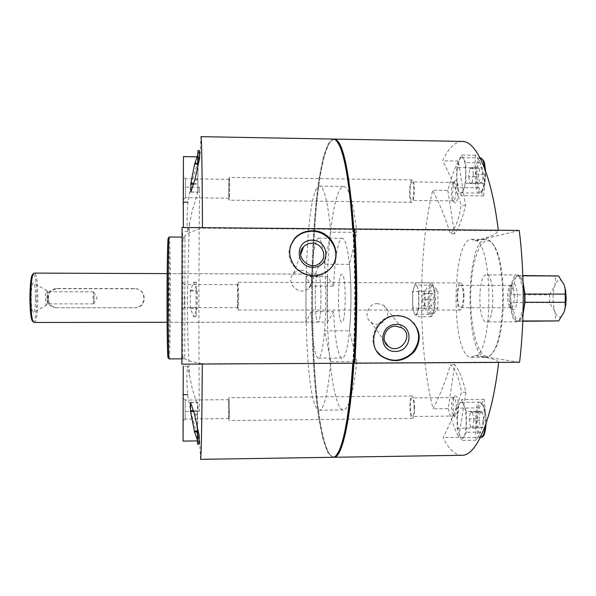 <?xml version="1.0" encoding="UTF-8"?>
<svg xmlns="http://www.w3.org/2000/svg" width="596" height="596" viewBox="0 0 596 596"><rect width="100%" height="100%" fill="white"/><g stroke="black" fill="none" stroke-linecap="round" stroke-linejoin="round"><path stroke-width="0.45" stroke-dasharray="2.98 2.23" d="M480.152 411.784L478.968 418.876L480.19 426.87L482.618 427.839L483.833 420.687L482.589 412.626L480.152 411.784L470.348 411.888L469.201 418.988L478.968 418.876M479.661 168.661L478.476 176.714L479.691 183.657L482.112 182.6L483.319 174.472L482.082 167.476L479.661 168.661L469.879 168.512L468.739 176.572L478.476 176.714M431.288 293.515L430.468 299.818L431.31 306.046L432.987 306.009L433.828 299.661L432.972 293.396L423.093 293.5L422.296 299.803L430.468 299.818M181.877 364.163L182.786 357.086L184.782 357.079C182.711 359.068 188.552 361.288 202.32 363.739L202.312 364.052M184.782 357.079L184.946 238.542C182.86 235.457 188.701 231.993 202.476 228.156L352.743 229.453L353.681 228.991M200.524 459.345L199.705 440.869L197.976 436.138C193.298 422.892 189.863 409.065 187.658 394.649C186.57 380.822 186.593 371.323 187.733 366.145L192.255 388.652L199.295 411.247C198.691 349.994 198.818 249.65 199.563 187.3L192.314 210.12L187.919 231.576C186.794 226.1 186.794 216.296 187.919 202.156C190.005 188.962 193.164 176.282 197.388 164.124L200.047 156.882L200.964 136.655M202.476 227.672L202.476 228.156M196.077 291.057L196.084 310.807L197.291 308.184L197.313 291.064L193.685 282.221L190.318 290.975L190.385 308.356L193.648 316.7L196.084 310.807L196.151 316.7L196.188 282.355L196.077 291.057L197.313 291.064M199.049 444.124L197.492 440.228M197.842 154.61L199.407 150.602M202.32 363.739L352.802 363.21M332.993 457.288L327.763 452.647L323.017 439.446L318.957 419.219C314.166 387.251 311.596 343.199 311.529 298.142C311.715 253.091 314.405 209.047 319.285 177.094L323.397 156.875L328.18 143.696L333.425 139.069M352.713 228.983L352.743 229.453C355.402 270.502 355.432 321.251 352.817 362.912L353.756 363.202M199.705 440.869L197.5 440.898M199.295 411.247L183.315 411.411L183.054 441.092M199.563 187.3L183.628 187.099L183.382 227.508M183.456 156.614L183.628 187.099M200.047 156.882L197.023 156.837M182.071 227.493L182.95 238.527L184.946 238.542M349.502 264.341C351.446 286.311 351.461 308.46 349.532 330.78L324.619 330.832L330.84 361.735C327.815 393.591 323.993 409.743 319.382 410.204C301.323 410.063 301.621 186.198 319.68 186.116C324.149 186.526 327.86 201.873 330.802 232.172L356.81 232.388L349.502 264.341L324.604 264.222C326.25 286.244 326.258 308.452 324.619 330.832M168.169 357.868L168.243 357.563C169.607 351.677 169.748 244.233 168.407 238.348L169.264 237.014M168.221 322.302C168.832 322.89 168.891 272.685 168.288 273.609C167.677 272.178 167.61 323.732 168.221 322.302L318.041 322.123C314.256 322.712 314.36 273.259 318.137 274.19C321.915 272.804 321.847 323.516 318.07 322.123L318.041 322.123C314.256 322.712 314.36 273.259 318.137 274.19C321.915 272.804 321.847 323.516 318.07 322.123L167.096 322.302M169.1 358.904L169.227 358.524C170.538 352.467 170.687 243.444 169.383 237.387M182.786 357.086L182.95 238.527M447.842 190.511L454.532 233.781C458.667 228.462 462.34 218.97 465.565 205.3L458.324 161.039C454.346 169.093 450.859 178.912 447.842 190.511L432.726 190.31C417.766 250.953 417.878 349.196 433.054 408.789C440.206 394.671 446.024 379.95 450.509 364.625C455.649 369.55 459.307 378.758 461.498 392.25C456.722 407.984 450.576 423.085 443.059 437.553C448.721 449.153 454.979 455.061 461.84 455.284M448.214 408.632C451.269 420.016 454.808 429.589 458.816 437.345L465.916 392.213C462.638 378.773 458.92 369.572 454.755 364.603L448.214 408.632L433.054 408.789M458.816 437.345L443.059 437.553M498.621 362.398L498.651 362.1C496.61 359.656 488.787 357.511 475.183 355.67L470.684 357.332C450.636 355.529 451.455 237.819 471.57 239.339L474.952 240.724C488.571 237.849 496.371 234.504 498.353 230.712L498.301 230.25M353.92 362.904L498.651 362.1M333.969 457.274C331.994 457.251 330.095 455.433 328.262 451.813C307.126 410.033 307.424 186.235 328.679 144.53C330.512 140.909 332.419 139.099 334.393 139.084M353.838 229.46L498.353 230.712M462.265 141.416C455.053 141.662 448.505 148.121 442.612 160.786C450.151 174.978 456.335 189.804 461.155 205.255C459.054 218.903 455.433 228.395 450.293 233.744C445.756 218.665 439.9 204.182 432.726 190.31M458.324 161.039L442.612 160.786M474.975 167.834L475.489 155.228L480.398 162.894L484.772 183.605L483.669 195.928L478.789 187.844L474.975 167.834L456.707 167.558L456.737 187.554L461.259 195.652L465.893 183.344L465.856 162.663L461.185 154.99L456.707 167.558M437.904 290.997L437.926 308.177L431.251 316.685L424.374 308.244L424.352 291.533L431.199 282.802L437.904 290.997L418.876 290.96L415.643 282.757L412.529 291.504L412.551 308.244L415.688 316.692L418.899 308.169L418.876 290.96M485.248 411.27L480.95 432.085L476.062 440.258L475.496 428.025L479.236 407.91L484.094 399.35L485.248 411.27L466.325 411.478L461.632 399.566L457.132 408.148L457.169 428.256L461.706 440.459L466.363 432.279L466.325 411.478M486.157 274.853C477.754 274.927 477.85 322.533 486.254 321.922L486.329 321.922C494.859 323.285 494.926 273.504 486.388 274.845L486.157 274.853M486.329 356.311C476.003 354.702 468.754 318.309 471.123 285.134C473.202 251.706 484.719 229.84 494.322 246.163C506.414 263.916 506.317 332.903 494.181 350.619C491.655 354.806 489.04 356.706 486.329 356.311M485.412 357.257C464.351 355.462 465.2 237.931 486.329 239.45C488.824 239.48 491.216 241.425 493.518 245.284C505.78 263.298 505.691 333.522 493.369 351.498C491.067 355.35 488.66 357.287 486.172 357.309L485.412 357.257M474.952 240.724L476.83 240.739C492.758 249.731 492.974 345.188 477.061 355.663L519.578 362.279M475.183 355.67L477.061 355.663M519.243 230.429L476.83 240.739M517.395 296.391C516.687 285.201 514.661 281.282 511.316 284.642C508.395 289.135 508.366 304.005 511.271 308.512C514.668 311.864 516.71 307.827 517.395 296.391M182.018 295.869L182.071 309.883L182.018 295.869M455.441 180.633L454.718 181.363C452.357 184.589 451.977 198.714 454.152 201.977C458.19 208.995 460.075 178.383 455.441 180.633M465.565 205.3L461.155 205.255M454.532 233.781L450.293 233.744M187.919 231.576L183.434 231.539M183.486 176.833L183.456 199.585L183.486 176.833M458.697 407.798C458.212 398.314 456.827 394.53 454.547 396.459C452.357 399.73 452.707 413.877 455.068 417.125C457.169 419.1 458.376 415.993 458.697 407.798M454.755 364.603L450.509 364.625M465.916 392.213L461.498 392.25M187.733 366.145L183.24 366.175L183.315 411.411M183.173 398.143L183.128 421.007L183.173 398.143M341.769 322.093C337.306 322.682 337.41 273.348 341.873 274.279C346.336 272.901 346.261 323.486 341.806 322.093L341.769 322.093C337.306 322.682 337.41 273.348 341.873 274.279C346.336 272.901 346.261 323.486 341.806 322.093L341.769 322.093M324.604 264.222L330.802 232.172M330.84 361.735L356.885 361.593C353.324 393.367 348.816 409.482 343.37 409.951C333.924 409.355 326.973 354.717 327.122 298.164C327.122 241.611 334.222 186.995 343.668 186.429C348.951 186.853 353.324 202.171 356.81 232.388M356.885 361.593L349.532 330.78M353.167 228.983L353.212 229.698C355.879 270.785 355.901 321.594 353.257 363.21M336.293 455.366C334.296 457.274 332.345 457.244 330.437 455.277L327.807 451.358C306.791 409.787 307.089 186.488 328.217 144.977C330.936 139.591 333.767 138.265 336.71 140.999M424.374 308.244L412.551 308.244M431.251 316.685L415.688 316.692M437.926 308.177L418.899 308.169M431.199 282.802L415.643 282.757M424.352 291.533L412.529 291.504M415.65 285.134C411.65 284.955 411.687 314.874 415.688 314.315L415.695 314.315C419.74 315.105 419.77 284.344 415.725 285.126L415.65 285.134M475.489 155.228L461.185 154.99M478.789 187.844L456.737 187.554M483.669 195.928L461.259 195.652M484.772 183.605L465.893 183.344M480.398 162.894L465.856 162.663M461.192 157.836C455.754 160.115 455.322 193.64 460.73 192.91L461.252 192.799C466.735 191.465 467.361 156.741 461.87 157.649L461.192 157.836M480.95 432.085L466.363 432.279M484.094 399.35L461.632 399.566M479.236 407.91L457.132 408.148M475.496 428.025L457.169 428.256M476.062 440.258L461.706 440.459M461.639 402.427L461.23 402.36C455.724 401.615 456.171 435.788 461.699 437.591L462.265 437.717C467.86 438.641 467.212 403.261 461.639 402.427M197.723 166.299L197.842 192.24L198.036 164.921M197.708 429.224L197.581 402.24L197.403 427.839M196.054 308.184L197.291 308.184M422.296 299.803L423.108 306.039L431.31 306.046M423.108 306.039L432.987 306.009M424.732 306.009L425.544 299.654L433.828 299.661M425.544 299.654L424.717 293.374L432.972 293.396M424.717 293.374L423.093 293.5M468.739 176.572L469.909 183.523L479.691 183.657M469.909 183.523L472.248 182.465L482.112 182.6M472.248 182.465L473.425 174.33L483.319 174.472M473.425 174.33L472.226 167.327L482.082 167.476M472.226 167.327L469.879 168.512M469.201 418.988L470.378 426.989L472.732 427.958L473.909 420.806L483.833 420.687M473.909 420.806L472.702 412.737L482.589 412.626M472.702 412.737L470.348 411.888M470.378 426.989L480.19 426.87M472.732 427.958L482.618 427.839M377.804 303.587C368.194 303.126 363.083 316.781 370.831 322.064C381.135 330.489 394.828 312.505 383.519 305.338L377.804 303.587M413.676 322.943L409.012 318.86C405.377 316.55 401.339 315.381 396.914 315.351C378.78 314.599 366.108 337.746 376.985 351.416M301.174 270.39C298.119 270.435 295.564 271.523 293.5 273.661C284.374 282.69 300.086 297.344 308.952 288.039C315.619 282.161 310.233 270.018 301.174 270.39M290.699 245.336C281.349 266.196 312.49 286.818 328.731 270.435L333.954 263.171M453.571 182.525L452.975 183.121C451.038 185.773 450.718 197.492 452.513 200.181L453.355 200.867C456.283 201.396 456.819 182.026 453.861 182.458L453.571 182.525M411.925 181.951C409.564 182.875 409.385 200.792 411.739 200.375C414.22 200.897 414.674 181.445 412.171 181.884L411.925 181.951M411.925 180.029C409.065 181.177 408.856 202.804 411.702 202.305C414.697 202.953 415.256 179.403 412.223 179.94L411.925 180.029M229.155 177.474C228.626 178.681 228.566 200.718 229.088 200.189C229.639 200.822 229.765 176.796 229.207 177.377L229.155 177.474M456.298 407.634C456.111 401.585 455.262 398.225 453.75 397.569L452.9 398.255C451.09 400.952 451.381 412.685 453.325 415.352L454.219 416.03C455.5 415.583 456.193 412.782 456.298 407.634M414.19 408.074C414.034 401.995 413.311 398.62 412.03 397.957C409.519 397.562 409.921 416.932 412.425 416.5C413.512 416.053 414.101 413.244 414.19 408.074M414.607 408.253C414.414 400.892 413.542 396.817 412 396.02C408.953 395.55 409.437 418.958 412.469 418.444C413.788 417.908 414.496 414.511 414.607 408.253M229.393 410.19L228.924 397.688C228.365 397.182 228.432 421.052 228.991 420.56L229.393 410.19M514.363 296.421C514.139 289.731 513.007 286.065 510.966 285.424L509.379 286.691C506.965 293.277 506.95 299.863 509.342 306.448L510.921 307.722C513.014 307.044 514.162 303.282 514.363 296.421M463.412 296.346C463.226 289.611 462.265 285.931 460.529 285.29C456.804 284.791 456.76 308.192 460.492 307.7C462.265 307.029 463.234 303.237 463.412 296.346M464.031 296.309C463.807 288.166 462.645 283.711 460.552 282.944C456.037 282.355 455.992 310.628 460.499 310.054C462.645 309.235 463.822 304.653 464.031 296.309M238.653 295.959L238.02 282.273C237.186 281.685 237.148 310.62 237.983 310.032L238.653 295.959M229.155 179.433C228.715 180.402 228.663 198.662 229.095 198.215C229.549 198.729 229.661 178.882 229.199 179.359L229.155 179.433M185.468 178.83L185.445 197.701L185.468 178.755L183.471 176.818M228.961 399.7L228.931 399.663C228.469 399.245 228.521 418.988 228.983 418.571C229.423 419.077 229.4 400.154 228.961 399.7M185.162 400.102L185.132 419.07L185.162 400.102M238.542 295.996L238.02 284.679C237.327 284.18 237.29 308.125 237.983 307.633L238.542 295.996M184.492 295.907L184.522 307.611L184.492 295.907M311.231 286.013C311.887 259.603 315.001 237.901 318.547 238.162C322.354 237.685 325.923 265.19 325.856 298.171C325.833 331.152 322.19 358.643 318.383 358.151C314.904 358.39 311.887 337.463 311.231 311.634L333.73 311.634C334.505 337.396 338.074 358.27 342.186 358.032C346.678 358.516 350.97 331.093 350.984 298.201C351.059 265.309 346.835 237.879 342.342 238.34C338.155 238.08 334.49 259.722 333.723 286.065L311.231 286.013L305.927 276.544L327.457 276.618L333.723 286.065M523.02 314.405L521.165 318.756L519.079 320.976L517.887 321.296L516.553 320.901L555.874 320.857L554.921 311.678C552.432 303.059 552.403 294.364 554.846 285.588C557.856 278.176 560.963 277.967 564.166 284.948M557.357 321.251L555.874 320.857M524.972 302.261L519.079 320.976L522.789 320.976M564.248 311.701C561.089 318.905 557.975 318.897 554.921 311.678L549.519 302.656L510.861 302.619L516.553 320.901C513.461 318.48 511.569 312.386 510.861 302.619L510.847 294.744C511.502 284.933 513.365 278.704 516.441 276.052L555.74 276.201L557.416 275.702M549.519 302.656L549.497 294.811L510.847 294.744L516.441 276.052L517.946 275.553L522.848 275.799M549.497 294.811L554.846 285.588L555.74 276.201M34.315 322.458C38.963 323.054 38.993 272.171 34.345 273.087M56.344 307.722C52.753 307.596 50.042 306.076 48.202 303.163C45.289 295.117 48.023 290.207 56.404 288.434L134.465 288.613C146.75 288.226 147.085 307.745 134.793 307.737L57.499 307.745C53.953 307.633 51.189 306.128 49.222 303.222C46.272 295.221 49.051 290.349 57.559 288.628L134.934 288.807C147.018 288.367 147.354 307.782 135.262 307.767L57.499 307.745M34.225 322.458L33.309 321.475C37.831 322.064 37.809 272.737 33.287 274.078L34.292 273.095M35.544 297.955C35.447 288.978 34.732 283.979 33.391 282.958C30.56 281.983 30.515 313.563 33.354 312.595C34.665 311.626 35.395 306.746 35.544 297.955M311.231 311.634L305.927 322.145L305.927 276.544M305.927 322.145L327.465 322.123L333.73 311.634M327.465 322.123L327.457 276.618M523.05 313.109L520.68 319.285L517.246 321.885C507.837 322.473 507.986 274.026 517.388 274.965L518.423 275.203L520.74 277.572L523.094 283.756M524.949 294.044L518.96 275.784L521.224 278.101L523.057 282.452M47.486 297.881C47.434 293.374 47.106 290.878 46.495 290.401L46.495 290.401C45.207 289.999 45.184 305.584 46.473 305.189L46.473 305.189C47.077 304.735 47.412 302.299 47.486 297.881M48.656 297.866C48.619 294.171 48.351 292.122 47.859 291.735L47.851 291.735C46.808 291.422 46.793 304.161 47.836 303.856L47.836 303.856C48.328 303.491 48.604 301.494 48.656 297.866M94.116 297.933L93.579 291.824L93.028 297.784L93.527 303.871L94.116 297.933M482.82 436.13L481.419 436.317C477.381 434.819 475.355 414.63 478.342 406.39C481.218 397.457 486.589 409.042 486.023 423.585M480.912 192.046C475.176 194.467 475.109 162.045 480.845 159.162C486.731 155.854 486.805 189.9 480.912 192.046M432.16 313.466C428.166 313.503 428.122 286.333 432.115 286.013C436.197 285.402 436.242 313.705 432.16 313.466M190.385 308.356L196.263 308.356M190.295 307.603L196.27 307.603M190.318 290.975L196.293 290.99M190.415 290.23L196.285 290.245M193.588 282.325L196.196 282.333M193.789 282.348L196.188 282.355M193.551 183.479L197.701 183.531M193.268 184.298L197.708 184.35M190.817 192.068L197.842 192.15M190.854 191.949L197.85 192.039M194.81 179.999L198.014 180.044M195.071 179.024L198.021 179.061M194.765 415.032L197.723 415.002M194.512 414.064L197.723 414.026M190.578 402.494L197.589 402.427M190.549 402.404L197.581 402.337M193.246 410.659L197.425 410.614M193.544 411.493L197.418 411.456M431.333 314.308C427.012 314.859 427.056 284.545 431.377 285.171C435.691 284.389 435.661 315.098 431.348 314.308L431.333 314.308M481.039 437.464L480.436 437.337C474.535 435.542 474.058 401.436 479.929 402.173C483.11 401.697 486.098 414.846 485.204 425.917M484.6 168.273C485.658 178.681 483.065 192.188 479.936 193.037L479.378 193.149C473.179 193.819 474.409 157.173 480.585 157.962M134.897 307.774L134.428 307.745M57.559 288.628L56.404 288.434M134.934 288.807L134.465 288.613M200.152 152.412L197.388 164.124M189.357 223.291L187.382 297.538L187.584 329.126L189.349 375.629M197.976 436.138L199.764 443.58M168.243 357.563L169.227 358.524M181.869 358.837L184.834 358.822M182.033 237.111L184.998 237.133M494.322 246.163L493.518 245.284M494.181 350.619L493.369 351.498M471.406 357.384L486.172 357.309M471.57 239.339L486.329 239.45M517.321 321.885L486.329 321.922M517.388 274.965L486.388 274.845M168.288 273.609L318.137 274.19L167.156 273.609M319.382 410.204L343.37 409.951M319.68 186.116L343.668 186.429M327.807 451.358L328.262 451.813M328.217 144.977L328.679 144.53M193.64 316.7L196.151 316.7M193.678 282.221L196.196 282.228M190.787 192.15L197.842 192.24M190.511 402.307L197.581 402.24M415.695 314.315L431.348 314.308C433.575 314.83 434.916 309.771 435.378 299.125C434.693 288.896 433.359 284.24 431.377 285.171L415.725 285.126M462.265 437.717L480.361 437.471M461.23 402.36L479.929 402.173L483.296 405.138L484.198 407.426C485.584 412.462 486.202 417.811 486.06 423.473M460.73 192.91L480.19 193.007C481.181 192.806 482.194 191.502 483.229 189.088C484.898 184.984 485.658 178.852 485.494 170.702M461.87 157.649L480.063 157.947M370.831 322.064L384.606 341.24M383.519 305.338L402.188 328.031M409.012 318.86L409.459 319.367M308.952 288.039L320.551 262.456M293.5 273.661L300.727 254.38M328.731 270.435L329.044 269.794M452.513 200.181L454.152 201.977M452.975 183.121L454.718 181.363M453.861 182.458L412.171 181.884M453.355 200.867L411.739 200.375M412.223 179.94L229.207 177.377M411.702 202.305L229.088 200.189M453.325 415.352L455.068 417.125M452.9 398.255L454.547 396.459M453.75 397.569L412.03 397.957M454.219 416.03L412.425 416.5M412 396.02L228.924 397.688M412.469 418.444L228.991 420.56M509.342 306.448L511.271 308.512M509.379 286.691L511.316 284.642M510.966 285.424L460.529 285.29M510.921 307.722L460.492 307.7M460.552 282.944L238.02 282.273M460.499 310.054L237.983 310.032M229.199 179.359L185.468 178.755M229.095 198.215L185.445 197.701M185.445 197.634L183.456 199.585M228.931 399.663L185.17 400.072M228.983 418.571L185.132 419.07M185.162 400.139L183.173 398.18M185.132 419.003L183.128 421.007M238.02 284.679L184.551 284.53M237.983 307.633L184.522 307.611M184.551 284.657L182.108 282.251M184.514 307.491L182.071 309.883M318.383 358.151L342.186 358.032M318.547 238.162L342.342 238.34M517.887 321.296L522.781 321.289M517.946 275.553L522.841 275.568M521.224 278.101L520.74 277.572M521.165 318.756L520.68 319.285M49.222 303.222L48.194 303.17M135.262 307.767L134.793 307.737M93.579 291.824L47.851 291.735L46.495 290.401L33.391 282.958M93.565 303.885L47.836 303.856L46.473 305.189L33.354 312.595M93.527 303.871L97.111 297.858L93.542 291.839"/><path stroke-width="0.89" d="M353.756 363.202C356.319 321.155 356.281 270.435 353.681 228.991L182.071 227.493L181.877 364.163L353.756 363.202M312.148 230.779C332.404 229.944 344.533 256.548 329.044 269.794C318.361 277.848 307.67 277.624 296.957 269.139C288.077 258.776 287.384 248.435 294.893 238.109C299.445 233.297 305.197 230.853 312.148 230.779M354.784 228.998C357.406 270.442 357.436 321.155 354.858 363.202L519.578 362.279C524.562 320.961 524.428 271.173 519.243 230.429L354.784 228.998L353.838 229.46C356.52 270.51 356.55 321.244 353.92 362.904C350.247 422.862 341.702 458.063 333.969 457.274L461.84 455.284C476.167 455.947 491.894 421.275 498.621 362.398M397.256 315.753C401.682 315.805 405.749 317.02 409.452 319.382C420.463 328.575 422.124 339.295 414.429 351.543C404.177 361.809 393.159 363.366 381.388 356.214C365.244 344.942 376.367 314.934 397.256 315.753M336.71 140.999L339.541 145.737C337.507 141.312 335.466 139.091 333.425 139.069L200.964 136.655C201.664 137.438 202.171 167.781 202.476 227.672M202.312 364.052C201.85 426.647 201.254 458.406 200.524 459.345L332.993 457.288C335.041 457.274 337.083 455.053 339.131 450.636C345.188 437.181 349.74 408.037 352.802 363.21M197.708 429.224L199.243 435.765L199.049 444.124L197.529 444.147L197.708 429.224L194.512 414.064L190.549 402.404M197.403 427.839L197.492 440.228L194.542 431.921L190.534 411.523L190.467 402.404M198.036 164.921L197.894 150.579L199.407 150.602L199.578 158.424L195.071 179.024L190.772 192.15L190.832 183.441L194.639 164.109L197.842 154.61L197.723 166.299M339.541 145.737C345.337 158.663 349.725 186.414 352.713 228.983M197.5 440.898L183.054 441.092L183.24 366.175M197.023 156.837L183.456 156.614L183.24 202.096L187.919 202.156M168.407 238.348C167.781 234.154 167.096 261.033 167.029 295.869C166.954 330.698 167.536 359.969 168.169 357.868M182.033 237.111L169.264 237.014C167.819 232.522 167.647 363.389 169.1 358.904L181.869 358.837M498.301 230.25C491.469 173.704 476.241 140.887 462.265 141.416L334.393 139.084C342.834 140.038 349.316 170.165 353.838 229.46M353.92 362.904L354.858 363.202M183.382 227.508L183.24 202.096M187.658 394.649L182.972 394.686M353.257 363.21C350.195 407.753 345.65 436.734 339.608 450.136L336.293 455.366M340.018 146.236C345.799 159.117 350.18 186.697 353.167 228.983M197.701 435.788L199.243 435.765M197.492 440.228L197.529 444.147M197.894 150.579L197.842 154.61M198.043 158.394L199.578 158.424M395.938 326.139C385.433 325.662 379.786 340.569 388.242 346.306C399.469 355.462 414.518 335.816 402.188 328.031L395.938 326.139M396.511 324.358C378.959 324.284 377.857 351.722 395.297 351.461C412.678 351.558 414.026 324.246 396.511 324.358M376.985 351.416L380.971 355.596C391.483 362.428 401.741 361.653 411.747 353.264C420.165 343.311 420.806 333.201 413.676 322.943M311.976 243.213C308.639 243.243 305.845 244.427 303.587 246.751C293.619 256.548 310.866 272.566 320.551 262.456C327.83 256.071 321.892 242.833 311.976 243.213M312.192 240.173C294.469 239.853 295.087 267.299 312.945 267.284C330.758 267.455 329.864 240.128 312.192 240.173M333.954 263.171C340.741 249.083 328.083 230.883 311.946 231.308C304.988 231.382 299.214 233.9 294.633 238.862L290.699 245.336M522.789 320.976L558.683 320.931L522.781 321.289M522.841 275.568L558.549 275.933L564.166 284.948L565.589 290.58L566.2 298.492L565.76 305.145L564.248 311.701L558.683 320.931M522.848 275.799L558.549 275.933M523.057 282.452L524.949 294.044L565.224 294.111L565.164 307.961L564.248 311.701M524.949 294.044L524.972 302.261L565.254 302.299M564.166 284.948L565.157 288.948L565.224 294.111M167.156 273.609L34.292 273.095C29.703 272.052 29.636 323.486 34.225 322.458L34.315 322.458M33.287 274.078C28.861 273.117 28.794 322.429 33.22 321.475M523.094 283.756C525.21 293.537 525.195 303.327 523.05 313.109M524.972 302.261L523.02 314.405M486.023 423.585C485.703 430.334 484.637 434.521 482.82 436.13M194.885 163.162L197.73 163.2M194.639 164.109L197.723 164.153M190.832 183.441L193.551 183.479M190.727 184.261L193.268 184.298M190.429 410.689L193.246 410.659M190.534 411.523L193.544 411.493M194.296 430.983L197.395 430.945M194.542 431.921L197.403 431.891M485.204 425.917C484.563 433.21 483.177 437.054 481.039 437.464L480.361 437.471M480.063 157.947L480.585 157.962C482.559 158.29 483.9 161.725 484.6 168.273M339.608 450.136L339.131 450.636M486.06 423.473C484.883 437.315 483.043 436.674 481.039 437.464M480.585 157.962L483.43 160.331C483.982 162.365 484.362 159.944 485.494 170.702M384.606 341.24L388.242 346.306M380.971 355.596L381.38 356.199M300.727 254.38L303.587 246.751M294.633 238.862L294.886 238.109M565.373 289.365L565.164 288.948M34.277 322.466L167.096 322.302"/></g></svg>
